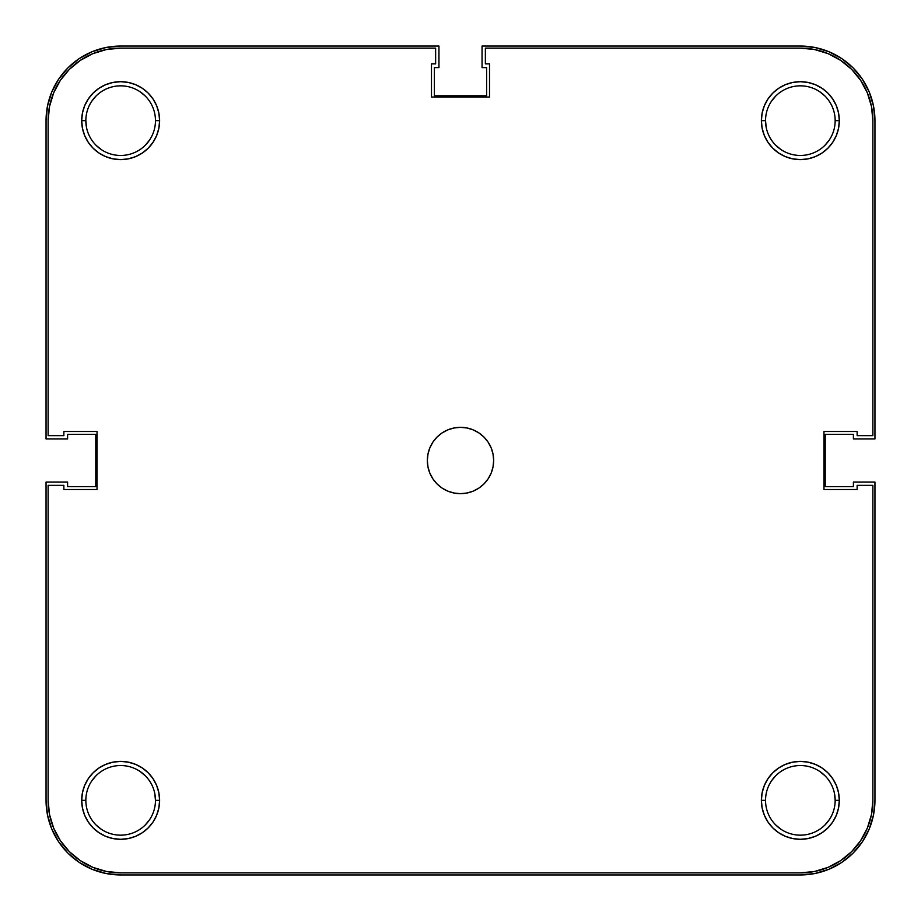 <?xml version="1.0" encoding="UTF-8"?>
<svg xmlns="http://www.w3.org/2000/svg" width="921" height="921" viewBox="0 0 921 921"><rect width="100%" height="100%" fill="white"/><g stroke="black" fill="none" stroke-linecap="round" stroke-linejoin="round"><path stroke-width="1.38" d="M835.163 800.349A34.814 34.814 0 0 0 800.349 765.535A34.814 34.814 0 0 0 765.535 800.349L761.391 800.349A38.958 38.958 0 0 1 800.349 761.391A38.958 38.958 0 0 1 839.307 800.349L835.163 800.349A34.814 34.814 0 0 1 800.349 835.163A34.814 34.814 0 0 1 765.535 800.349A34.814 34.814 0 0 1 800.349 765.535A34.814 34.814 0 0 1 835.163 800.349L839.307 800.349L838.559 792.751L836.337 785.44L832.745 778.706L827.898 772.8L821.993 767.953L815.258 764.361L807.947 762.139L800.349 761.391L792.751 762.139L785.44 764.361L778.706 767.953L772.8 772.8L767.953 778.706L764.361 785.44L762.139 792.751L761.391 800.349L762.139 807.947L764.361 815.258L767.953 821.993L772.8 827.898L778.706 832.745L785.44 836.337L792.751 838.559L800.349 839.307L807.947 838.559L815.258 836.337L821.993 832.745L827.898 827.898L832.745 821.993L836.337 815.258L838.559 807.947L839.307 800.349A38.958 38.958 0 0 1 800.349 839.307A38.958 38.958 0 0 1 761.391 800.349L765.535 800.349A34.814 34.814 0 0 0 800.349 835.163A34.814 34.814 0 0 0 835.163 800.349L834.495 793.557M155.465 800.349A34.814 34.814 0 0 0 120.651 765.535A34.814 34.814 0 0 0 85.837 800.349L81.693 800.349A38.958 38.958 0 0 1 120.651 761.391A38.958 38.958 0 0 1 159.609 800.349L155.465 800.349A34.814 34.814 0 0 1 120.651 835.163A34.814 34.814 0 0 1 85.837 800.349A34.814 34.814 0 0 1 120.651 765.535A34.814 34.814 0 0 1 155.465 800.349L159.609 800.349L158.861 792.751L156.639 785.44L153.047 778.706L148.2 772.8L142.294 767.953L135.56 764.361L128.249 762.139L120.651 761.391L113.053 762.139L105.742 764.361L99.008 767.953L93.102 772.8L88.255 778.706L84.663 785.44L82.441 792.751L81.693 800.349L82.441 807.947L84.663 815.258L88.255 821.993L93.102 827.898L99.008 832.745L105.742 836.337L113.053 838.559L120.651 839.307L128.249 838.559L135.56 836.337L142.294 832.745L148.2 827.898L153.047 821.993L156.639 815.258L158.861 807.947L159.609 800.349A38.958 38.958 0 0 1 120.651 839.307A38.958 38.958 0 0 1 81.693 800.349L85.837 800.349A34.814 34.814 0 0 0 120.651 835.163A34.814 34.814 0 0 0 155.465 800.349L154.797 793.557M835.163 120.651A34.814 34.814 0 0 0 800.349 85.837A34.814 34.814 0 0 0 765.535 120.651L761.391 120.651A38.958 38.958 0 0 1 800.349 81.693A38.958 38.958 0 0 1 839.307 120.651L835.163 120.651A34.814 34.814 0 0 1 800.349 155.465A34.814 34.814 0 0 1 765.535 120.651A34.814 34.814 0 0 1 800.349 85.837A34.814 34.814 0 0 1 835.163 120.651L839.307 120.651L838.559 113.053L836.337 105.742L832.745 99.008L827.898 93.102L821.993 88.255L815.258 84.663L807.947 82.441L800.349 81.693L792.751 82.441L785.44 84.663L778.706 88.255L772.8 93.102L767.953 99.008L764.361 105.742L762.139 113.053L761.391 120.651L762.139 128.249L764.361 135.56L767.953 142.294L772.8 148.2L778.706 153.047L785.44 156.639L792.751 158.861L800.349 159.609L807.947 158.861L815.258 156.639L821.993 153.047L827.898 148.2L832.745 142.294L836.337 135.56L838.559 128.249L839.307 120.651A38.958 38.958 0 0 1 800.349 159.609A38.958 38.958 0 0 1 761.391 120.651L765.535 120.651A34.814 34.814 0 0 0 800.349 155.465A34.814 34.814 0 0 0 835.163 120.651M155.465 120.651A34.814 34.814 0 0 0 120.651 85.837A34.814 34.814 0 0 0 85.837 120.651L81.693 120.651A38.958 38.958 0 0 1 120.651 81.693A38.958 38.958 0 0 1 159.609 120.651L155.465 120.651A34.814 34.814 0 0 1 120.651 155.465A34.814 34.814 0 0 1 85.837 120.651A34.814 34.814 0 0 1 120.651 85.837A34.814 34.814 0 0 1 155.465 120.651L159.609 120.651L158.861 113.053L156.639 105.742L153.047 99.008L148.2 93.102L142.294 88.255L135.56 84.663L128.249 82.441L120.651 81.693L113.053 82.441L105.742 84.663L99.008 88.255L93.102 93.102L88.255 99.008L84.663 105.742L82.441 113.053L81.693 120.651L82.441 128.249L84.663 135.56L88.255 142.294L93.102 148.2L99.008 153.047L105.742 156.639L113.053 158.861L120.651 159.609L128.249 158.861L135.56 156.639L142.294 153.047L148.2 148.2L153.047 142.294L156.639 135.56L158.861 128.249L159.609 120.651A38.958 38.958 0 0 1 120.651 159.609A38.958 38.958 0 0 1 81.693 120.651L85.837 120.651A34.814 34.814 0 0 0 120.651 155.465A34.814 34.814 0 0 0 155.465 120.651M427.344 460.5A33.156 33.156 0 0 1 460.5 427.344A33.156 33.156 0 0 1 493.656 460.5A33.156 33.156 0 0 1 460.5 493.656A33.156 33.156 0 0 1 427.344 460.5L427.977 466.97L429.865 473.187L432.928 478.92L437.061 483.939L442.08 488.072L447.813 491.135L454.03 493.023L460.5 493.656L466.97 493.023L473.187 491.135L478.92 488.072L483.939 483.939L488.072 478.92L491.135 473.187L493.023 466.97L493.656 460.5L493.023 454.03L491.135 447.813L488.072 442.08L483.939 437.061L478.92 432.928L473.187 429.865L466.97 427.977L460.5 427.344L454.03 427.977L447.813 429.865L442.08 432.928L437.061 437.061L432.928 442.08L429.865 447.813L427.977 454.03L427.344 460.5M48.122 800.349A72.529 72.529 0 0 0 120.651 872.878L800.349 872.878A72.529 72.529 0 0 0 872.878 800.349L872.878 485.367L857.129 485.367L857.129 489.512L823.973 489.512L823.973 431.489L857.129 431.489L857.129 435.633L872.878 435.633L872.878 120.651A72.529 72.529 0 0 0 800.349 48.122L485.367 48.122L485.367 63.871L489.512 63.871L489.512 97.027L431.489 97.027L431.489 63.871L435.633 63.871L435.633 48.122L120.651 48.122A72.529 72.529 0 0 0 48.122 120.651L48.122 435.633L63.871 435.633L63.871 431.489L97.027 431.489L97.027 489.512L63.871 489.512L63.871 485.367L48.122 485.367L63.871 485.367L63.871 489.512L97.027 489.512L97.027 431.489L63.871 431.489L63.871 435.633L48.122 435.633L48.122 120.651L49.515 106.502L53.648 92.894L60.349 80.357L69.363 69.363L80.357 60.349L92.894 53.648L106.502 49.515L120.651 48.122L435.633 48.122L435.633 63.871L431.489 63.871L431.489 97.027L489.512 97.027L489.512 63.871L485.367 63.871L485.367 48.122L800.349 48.122L814.498 49.515L828.106 53.648L840.643 60.349L851.637 69.363L860.651 80.357L867.352 92.894L871.485 106.502L872.878 120.651L872.878 435.633L857.129 435.633L857.129 431.489L823.973 431.489L823.973 489.512L857.129 489.512L857.129 485.367L872.878 485.367L872.878 800.349L871.485 814.498L867.352 828.106L860.651 840.643L851.637 851.637L840.643 860.651L828.106 867.352L814.498 871.485L800.349 872.878L120.651 872.878L106.502 871.485L92.894 867.352L80.357 860.651L69.363 851.637L60.349 840.643L53.648 828.106L49.515 814.498L48.122 800.349L48.122 485.367L48.122 800.349L49.515 814.498M120.651 48.122L106.502 49.515M60.349 80.357L53.648 92.894L49.515 106.502M80.357 860.651L92.894 867.352L106.502 871.485M800.349 872.878L814.498 871.485M860.651 840.643L867.352 828.106L871.485 814.498M872.878 120.651L871.485 106.502M840.643 60.349L828.106 53.648L814.498 49.515M829.291 139.992L824.963 145.265M781.008 149.593L775.735 145.265M766.203 127.443L765.535 120.651M771.407 101.31L775.735 96.037M819.69 91.709L824.963 96.037M149.593 139.992L145.265 145.265M101.31 149.593L96.037 145.265M86.505 127.443L85.837 120.651M91.709 101.31L96.037 96.037M139.992 91.709L145.265 96.037M149.593 819.69L145.265 824.963M101.31 829.291L96.037 824.963M91.709 781.008L96.037 775.735M139.992 771.407L145.265 775.735M829.291 819.69L824.963 824.963M781.008 829.291L775.735 824.963M771.407 781.008L775.735 775.735M819.69 771.407L824.963 775.735M869.274 92.1L862.378 79.206L853.099 67.901L841.794 58.622L828.9 51.726L814.901 47.489L800.349 46.05L482.051 46.05L482.051 67.601L486.61 67.601L486.61 95.784L434.39 95.784L434.39 67.601L438.949 67.601L438.949 46.05L120.651 46.05L106.099 47.489L92.1 51.726L79.206 58.622L67.901 67.901L58.622 79.206L51.726 92.1L47.489 106.099L46.05 120.651L46.05 438.949L67.601 438.949L67.601 434.39L95.784 434.39L95.784 486.61L67.601 486.61L67.601 482.051L46.05 482.051L46.05 800.349L47.489 814.901L51.726 828.9L58.622 841.794L67.901 853.099L79.206 862.378L92.1 869.274L106.099 873.511L120.651 874.95L800.349 874.95L814.901 873.511L828.9 869.274L841.794 862.378L853.099 853.099L862.378 841.794L869.274 828.9L873.511 814.901L874.95 800.349L874.95 482.051L853.399 482.051L853.399 486.61L825.216 486.61L825.216 434.39L853.399 434.39L853.399 438.949L874.95 438.949L874.95 120.651L873.511 106.099L869.274 92.1L862.378 79.206L853.099 67.901M828.9 869.274L841.794 862.378L853.099 853.099M869.274 828.9L873.511 814.901M828.9 51.726L814.901 47.489M92.1 51.726L79.206 58.622L67.901 67.901M51.726 92.1L47.489 106.099M51.726 828.9L58.622 841.794L67.901 853.099M92.1 869.274L106.099 873.511M874.95 800.349A74.601 74.601 0 0 1 800.349 874.95L120.651 874.95A74.601 74.601 0 0 1 46.05 800.349L46.05 482.051L67.601 482.051L67.601 486.61L95.784 486.61L95.784 434.39L67.601 434.39L67.601 438.949L46.05 438.949L46.05 120.651A74.601 74.601 0 0 1 120.651 46.05L438.949 46.05L438.949 67.601L434.39 67.601L434.39 95.784L486.61 95.784L486.61 67.601L482.051 67.601L482.051 46.05L800.349 46.05A74.601 74.601 0 0 1 874.95 120.651L874.95 438.949L853.399 438.949L853.399 434.39L825.216 434.39L825.216 486.61L853.399 486.61L853.399 482.051L874.95 482.051L874.95 800.349"/></g></svg>
